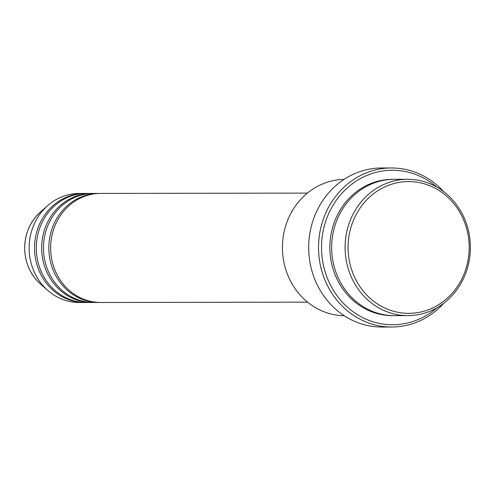 <?xml version="1.0" encoding="UTF-8"?>
<svg xmlns="http://www.w3.org/2000/svg" width="495" height="495" viewBox="0 0 495 495"><rect width="100%" height="100%" fill="white"/><g stroke="black" fill="none" stroke-linecap="round" stroke-linejoin="round"><path stroke-width="0.74" d="M307.401 193.1L100.646 193.421A54.53 50.119 89.9 0 0 50.719 251.454A54.53 50.119 89.9 0 0 100.819 302.482L307.574 302.154M99.749 193.434A54.53 50.119 89.9 0 0 98.858 193.427A54.53 50.119 89.9 0 0 48.931 251.46A54.53 50.119 89.9 0 0 99.031 302.482A54.53 50.119 89.9 0 0 99.922 302.47M98.858 193.427L93.487 193.434A54.53 50.119 89.9 0 0 43.56 251.466A54.53 50.119 89.9 0 0 93.66 302.488L99.031 302.482M92.59 193.446A54.53 50.119 89.9 0 0 91.699 193.44A54.53 50.119 89.9 0 0 41.766 251.466A54.53 50.119 89.9 0 0 91.866 302.495A54.53 50.119 89.9 0 0 92.763 302.482M91.699 193.44L86.328 193.446A54.53 50.119 89.9 0 0 36.395 251.479A54.53 50.119 89.9 0 0 86.495 302.501L91.866 302.495M85.431 193.458A54.53 50.119 89.9 0 0 84.534 193.446A54.53 50.119 89.9 0 0 34.607 251.479A54.53 50.119 89.9 0 0 84.707 302.507A54.53 50.119 89.9 0 0 85.604 302.495M469.062 243.231A65.891 60.563 89.9 0 0 404.718 181.715A65.891 60.563 89.9 0 0 348.195 251.695A65.891 60.563 89.9 0 0 412.533 313.217A65.891 60.563 89.9 0 0 469.062 243.231M345.213 251.844A68.162 62.648 -90.1 0 1 407.626 179.308A68.162 62.648 -90.1 0 1 470.25 243.088A68.162 62.648 -90.1 0 1 407.837 315.624A68.162 62.648 -90.1 0 1 345.213 251.844M344.006 179.413A68.162 62.648 89.9 0 0 282.558 251.943A68.162 62.648 89.9 0 0 344.223 315.717M436.714 187.048A77.251 71.002 89.9 0 0 359.624 179.023A77.251 71.002 89.9 0 0 321.663 252.456A77.251 71.002 89.9 0 0 363.862 318.161A77.251 71.002 89.9 0 0 436.906 307.797M443.749 303.243A79.522 73.093 -90.1 0 1 391.749 327.016A79.522 73.093 -90.1 0 1 318.681 252.599A79.522 73.093 -90.1 0 1 391.496 167.972A79.522 73.093 -90.1 0 1 443.576 191.571M407.626 179.308L394.199 179.326A68.162 62.648 89.9 0 0 331.786 251.868A68.162 62.648 89.9 0 0 394.416 315.649L407.837 315.624M391.496 167.972L381.651 167.984A79.522 73.093 89.9 0 0 308.837 252.617A79.522 73.093 89.9 0 0 381.899 327.028L391.749 327.016M84.534 193.446L79.163 193.458A54.53 50.119 89.9 0 0 47.854 205.475A54.53 50.119 89.9 0 0 29.236 251.491A54.53 50.119 89.9 0 0 47.984 290.596A54.53 50.119 89.9 0 0 79.336 302.513L84.707 302.507M40.745 284.303C31.098 275.616 25.765 264.509 24.75 250.984C24.181 235.137 29.471 222.076 40.633 211.786A46.456 42.7 89.9 0 0 24.775 250.99A46.456 42.7 89.9 0 0 40.745 284.303L47.984 290.596M393.519 315.643A68.162 62.648 -90.1 0 1 329.998 251.868A68.162 62.648 -90.1 0 1 393.302 179.338M40.633 211.786L47.854 205.475"/></g></svg>
